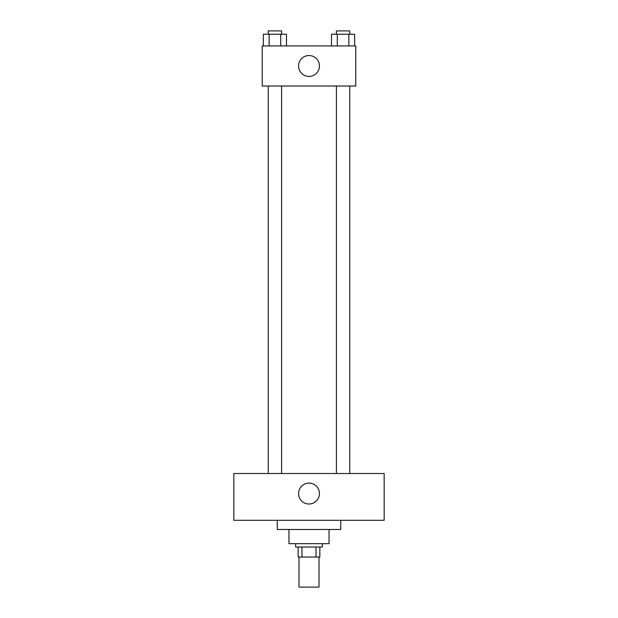 <?xml version="1.0" encoding="UTF-8"?>
<svg xmlns="http://www.w3.org/2000/svg" width="618" height="618" viewBox="0 0 618 618"><rect width="100%" height="100%" fill="white"/><g stroke="black" fill="none" stroke-linecap="round" stroke-linejoin="round"><path stroke-width="0.93" d="M298.981 557.034L298.981 587.1L319.019 587.1L319.019 557.034M316.03 547.015L316.03 557.034L298.146 557.034L298.146 547.015M316.03 557.034L319.854 557.034L319.854 547.015L319.854 557.034M322.364 543.67L322.364 547.015L295.636 547.015L295.636 543.67M301.97 547.015L301.97 557.034M329.046 529.479L329.046 543.67L288.954 543.67L288.954 529.479M340.734 520.286L340.734 529.479L277.266 529.479L277.266 520.286M384.164 520.286L233.836 520.286L233.836 473.519L384.164 473.519L384.164 520.286M309 483.129A10.436 10.436 0 0 1 318.038 498.788A10.436 10.436 0 0 1 299.962 498.788A10.436 10.436 0 0 1 309 483.129M336.393 473.519L336.393 86.018M281.607 86.018L281.607 473.519M355.767 86.018L262.233 86.018L262.233 45.933L355.767 45.933L355.767 86.018M319.436 65.979A10.436 10.436 0 0 1 303.778 75.017A10.436 10.436 0 0 1 303.778 56.933A10.436 10.436 0 0 1 319.436 65.979M354.647 45.933L354.647 34.237L331.503 34.237L331.503 45.933M348.861 34.237L348.861 45.933M337.289 34.237L337.289 45.933M336.393 34.237L336.393 30.9L349.757 30.9L349.757 34.237M286.497 45.933L286.497 34.237L263.353 34.237L263.353 45.933M280.711 34.237L280.711 45.933M269.139 34.237L269.139 45.933M268.243 34.237L268.243 30.9L281.607 30.9L281.607 34.237M349.757 473.519L349.757 86.018M268.243 86.018L268.243 473.519"/></g></svg>
